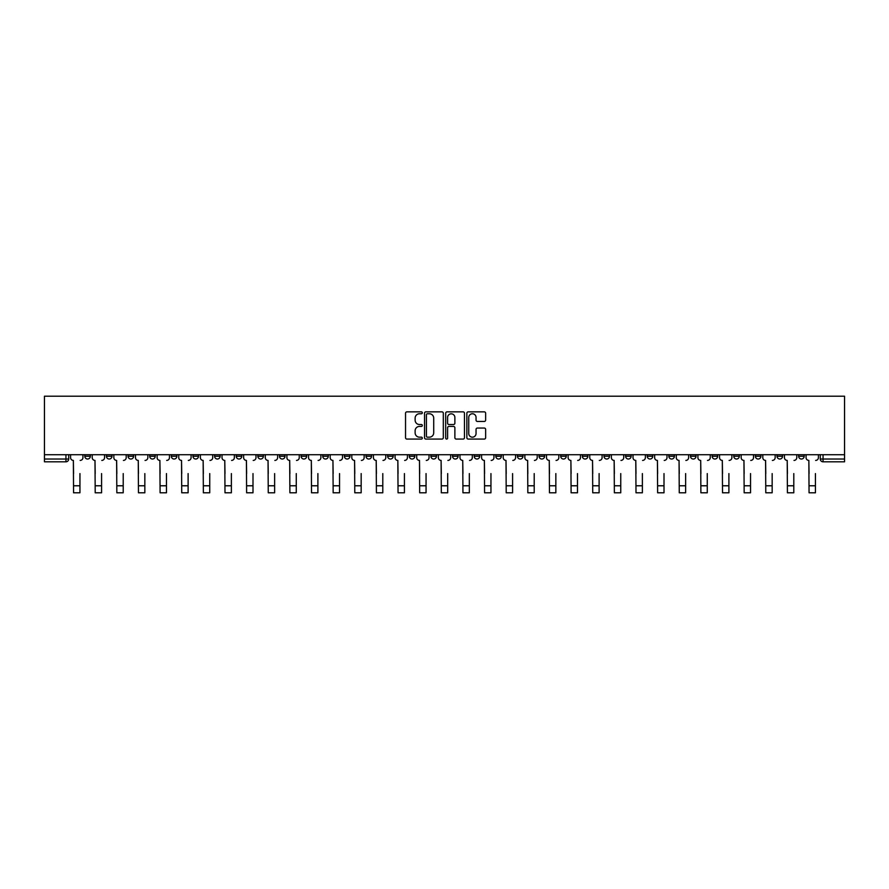 <?xml version="1.0" encoding="UTF-8"?>
<svg xmlns="http://www.w3.org/2000/svg" width="889" height="889" viewBox="0 0 889 889"><rect width="100%" height="100%" fill="white"/><g stroke="black" fill="none" stroke-linecap="round" stroke-linejoin="round"><path stroke-width="1.33" d="M422.319 412.807A0.956 0.956 0 0 0 421.364 411.863L406.895 411.863A1.356 1.356 0 0 0 405.54 413.218L405.54 437.721A1.356 1.356 0 0 0 406.895 439.077L421.364 439.077A0.956 0.956 0 0 0 422.319 438.121A0.956 0.956 0 0 0 421.364 437.177L419.486 437.177A4.356 4.356 0 0 1 415.13 432.821L415.13 430.776A4.356 4.356 0 0 1 419.486 426.42L421.364 426.42A0.956 0.956 0 0 0 422.319 425.464A0.956 0.956 0 0 0 421.364 424.52L419.486 424.52A4.356 4.356 0 0 1 415.13 420.164L415.13 418.119A4.356 4.356 0 0 1 419.486 413.763L421.364 413.763A0.956 0.956 0 0 0 422.319 412.807M798.655 454.724L798.655 456.257L804.201 456.257A2.778 2.778 0 0 1 801.422 459.024A2.778 2.778 0 0 1 798.655 456.257L798.655 454.724M668.861 454.724L668.861 456.257L674.407 456.257A2.778 2.778 0 0 1 671.639 459.024A2.778 2.778 0 0 1 668.861 456.257L668.861 454.724M647.225 454.724L647.225 456.257L652.77 456.257A2.778 2.778 0 0 1 650.003 459.024A2.778 2.778 0 0 1 647.225 456.257L647.225 454.724M517.442 454.724L517.442 456.257L522.988 456.257A2.778 2.778 0 0 1 520.209 459.024A2.778 2.778 0 0 1 517.442 456.257L517.442 454.724M495.806 454.724L495.806 456.257L501.352 456.257A2.778 2.778 0 0 1 498.585 459.024A2.778 2.778 0 0 1 495.806 456.257L495.806 454.724M474.17 454.724L474.17 456.257L479.716 456.257A2.778 2.778 0 0 1 476.949 459.024A2.778 2.778 0 0 1 474.17 456.257L474.17 454.724M430.909 454.724L430.909 456.257L436.455 456.257A2.778 2.778 0 0 1 433.688 459.024A2.778 2.778 0 0 1 430.909 456.257L430.909 454.724M387.648 456.257L387.648 454.724L387.648 456.257A2.778 2.778 0 0 0 390.415 459.024A2.778 2.778 0 0 1 387.648 456.257L393.194 456.257A2.778 2.778 0 0 1 390.415 459.024A2.778 2.778 0 0 0 393.194 456.257L393.194 454.724L393.194 456.257M366.012 456.257L366.012 454.724L366.012 456.257A2.778 2.778 0 0 0 368.791 459.024A2.778 2.778 0 0 1 366.012 456.257L371.558 456.257A2.778 2.778 0 0 1 368.791 459.024M344.387 456.257L344.387 454.724L344.387 456.257A2.778 2.778 0 0 0 347.154 459.024A2.778 2.778 0 0 1 344.387 456.257L349.933 456.257A2.778 2.778 0 0 1 347.154 459.024A2.778 2.778 0 0 0 349.933 456.257L349.933 454.724L349.933 456.257M322.751 454.724L322.751 456.257L328.297 456.257A2.778 2.778 0 0 1 325.53 459.024A2.778 2.778 0 0 1 322.751 456.257L322.751 454.724M301.115 454.724L301.115 456.257L306.672 456.257A2.778 2.778 0 0 1 303.894 459.024A2.778 2.778 0 0 1 301.115 456.257L301.115 454.724M279.49 454.724L279.49 456.257L285.036 456.257A2.778 2.778 0 0 1 282.257 459.024A2.778 2.778 0 0 1 279.49 456.257L279.49 454.724M257.854 456.257L257.854 454.724L257.854 456.257A2.778 2.778 0 0 0 260.633 459.024A2.778 2.778 0 0 1 257.854 456.257L263.4 456.257A2.778 2.778 0 0 1 260.633 459.024M214.593 456.257L214.593 454.724L214.593 456.257A2.778 2.778 0 0 0 217.361 459.024A2.778 2.778 0 0 1 214.593 456.257L220.139 456.257A2.778 2.778 0 0 1 217.361 459.024A2.778 2.778 0 0 0 220.139 456.257L220.139 454.724L220.139 456.257M192.957 456.257L192.957 454.724L192.957 456.257A2.778 2.778 0 0 0 195.736 459.024A2.778 2.778 0 0 1 192.957 456.257L198.503 456.257A2.778 2.778 0 0 1 195.736 459.024A2.778 2.778 0 0 0 198.503 456.257L198.503 454.724L198.503 456.257M171.333 456.257L171.333 454.724L171.333 456.257A2.778 2.778 0 0 0 174.1 459.024A2.778 2.778 0 0 1 171.333 456.257L176.878 456.257A2.778 2.778 0 0 1 174.1 459.024A2.778 2.778 0 0 0 176.878 456.257L176.878 454.724L176.878 456.257M149.696 456.257L149.696 454.724L149.696 456.257A2.778 2.778 0 0 0 152.475 459.024A2.778 2.778 0 0 1 149.696 456.257L155.242 456.257A2.778 2.778 0 0 1 152.475 459.024M128.06 456.257L128.06 454.724L128.06 456.257A2.778 2.778 0 0 0 130.839 459.024A2.778 2.778 0 0 1 128.06 456.257L133.617 456.257A2.778 2.778 0 0 1 130.839 459.024A2.778 2.778 0 0 0 133.617 456.257L133.617 454.724L133.617 456.257M106.436 456.257L106.436 454.724L106.436 456.257A2.778 2.778 0 0 0 109.203 459.024A2.778 2.778 0 0 1 106.436 456.257L111.981 456.257A2.778 2.778 0 0 1 109.203 459.024A2.778 2.778 0 0 0 111.981 456.257L111.981 454.724L111.981 456.257M484.283 421.453A1.356 1.356 0 0 0 485.638 420.097L485.638 413.218A1.356 1.356 0 0 0 484.283 411.863L468.214 411.863A1.356 1.356 0 0 0 466.858 413.218L466.858 437.721A1.356 1.356 0 0 0 468.214 439.077L484.283 439.077A1.356 1.356 0 0 0 485.638 437.721L485.638 429.42A1.356 1.356 0 0 0 484.283 428.054L477.404 428.054A1.356 1.356 0 0 0 476.048 429.42L476.048 433.532A3.645 3.645 0 0 1 472.403 437.177A3.645 3.645 0 0 1 468.759 433.532L468.759 417.408A3.645 3.645 0 0 1 472.403 413.763A3.645 3.645 0 0 1 476.048 417.408L476.048 420.097A1.356 1.356 0 0 0 477.404 421.453L484.283 421.453M844.55 454.724L44.45 454.724L44.45 396.205L844.55 396.205L844.55 461.802L823.058 461.802A2.778 2.778 0 0 1 820.28 459.024L844.55 459.024M443.311 413.218A1.356 1.356 0 0 0 441.944 411.863L425.887 411.863A1.356 1.356 0 0 0 424.531 413.218L424.531 437.721A1.356 1.356 0 0 0 425.887 439.077L441.944 439.077A1.356 1.356 0 0 0 443.311 437.721L443.311 413.218M447.056 411.863L463.113 411.863A1.356 1.356 0 0 1 464.469 413.218L464.469 437.721A1.356 1.356 0 0 1 463.113 439.077L456.235 439.077A1.356 1.356 0 0 1 454.879 437.721L454.879 427.787A1.356 1.356 0 0 0 453.512 426.42L448.956 426.42A1.356 1.356 0 0 0 447.6 427.787L447.6 438.121A0.956 0.956 0 0 1 446.645 439.077A0.956 0.956 0 0 1 445.689 438.121L445.689 413.218A1.356 1.356 0 0 1 447.056 411.863M820.28 454.724L820.28 459.024A2.778 2.778 0 0 0 823.058 461.802L823.058 454.724M68.72 454.724L68.72 459.024L68.72 454.724M65.942 454.724L65.942 461.802L44.45 461.802L44.45 459.024L68.72 459.024A2.778 2.778 0 0 1 65.942 461.802A2.778 2.778 0 0 0 68.72 459.024M44.45 454.724L44.45 459.024M804.201 454.724L804.201 456.257A2.778 2.778 0 0 1 801.422 459.024M782.564 454.724L782.564 456.257A2.778 2.778 0 0 1 779.797 459.024A2.778 2.778 0 0 1 777.019 456.257L782.564 456.257M777.019 454.724L777.019 456.257M760.94 454.724L760.94 456.257A2.778 2.778 0 0 1 758.161 459.024A2.778 2.778 0 0 1 755.383 456.257L760.94 456.257M755.383 454.724L755.383 456.257M739.304 454.724L739.304 456.257A2.778 2.778 0 0 1 736.525 459.024A2.778 2.778 0 0 1 733.758 456.257A2.778 2.778 0 0 0 736.525 459.024M733.758 454.724L733.758 456.257L739.304 456.257M717.667 454.724L717.667 456.257A2.778 2.778 0 0 1 714.9 459.024A2.778 2.778 0 0 1 712.122 456.257L717.667 456.257M712.122 454.724L712.122 456.257M696.043 454.724L696.043 456.257A2.778 2.778 0 0 1 693.264 459.024A2.778 2.778 0 0 1 690.497 456.257L696.043 456.257M690.497 454.724L690.497 456.257M674.407 454.724L674.407 456.257M652.77 454.724L652.77 456.257L652.77 454.724M631.146 454.724L631.146 456.257A2.778 2.778 0 0 1 628.367 459.024A2.778 2.778 0 0 1 625.6 456.257L631.146 456.257M625.6 454.724L625.6 456.257M609.51 454.724L609.51 456.257A2.778 2.778 0 0 1 606.743 459.024A2.778 2.778 0 0 1 603.964 456.257L609.51 456.257M603.964 454.724L603.964 456.257M587.885 454.724L587.885 456.257A2.778 2.778 0 0 1 585.106 459.024A2.778 2.778 0 0 1 582.328 456.257L587.885 456.257M582.328 454.724L582.328 456.257M566.249 454.724L566.249 456.257A2.778 2.778 0 0 1 563.47 459.024A2.778 2.778 0 0 1 560.703 456.257L566.249 456.257M560.703 454.724L560.703 456.257M544.613 454.724L544.613 456.257A2.778 2.778 0 0 1 541.846 459.024A2.778 2.778 0 0 1 539.067 456.257L544.613 456.257M539.067 454.724L539.067 456.257M522.988 454.724L522.988 456.257A2.778 2.778 0 0 1 520.209 459.024M501.352 454.724L501.352 456.257M479.716 456.257L479.716 454.724L479.716 456.257A2.778 2.778 0 0 1 476.949 459.024M458.091 454.724L458.091 456.257A2.778 2.778 0 0 1 455.312 459.024A2.778 2.778 0 0 1 452.545 456.257A2.778 2.778 0 0 0 455.312 459.024A2.778 2.778 0 0 0 458.091 456.257L452.545 456.257L452.545 454.724M436.455 456.257L436.455 454.724L436.455 456.257A2.778 2.778 0 0 1 433.688 459.024M414.83 454.724L414.83 456.257A2.778 2.778 0 0 1 412.052 459.024A2.778 2.778 0 0 1 409.284 456.257A2.778 2.778 0 0 0 412.052 459.024M409.284 454.724L409.284 456.257L414.83 456.257M371.558 454.724L371.558 456.257L371.558 454.724M328.297 456.257L328.297 454.724L328.297 456.257A2.778 2.778 0 0 1 325.53 459.024M306.672 456.257L306.672 454.724L306.672 456.257A2.778 2.778 0 0 1 303.894 459.024M285.036 456.257L285.036 454.724L285.036 456.257A2.778 2.778 0 0 1 282.257 459.024M263.4 454.724L263.4 456.257L263.4 454.724M241.775 456.257L241.775 454.724L241.775 456.257A2.778 2.778 0 0 1 238.997 459.024A2.778 2.778 0 0 1 236.23 456.257L241.775 456.257A2.778 2.778 0 0 1 238.997 459.024M236.23 454.724L236.23 456.257M155.242 454.724L155.242 456.257L155.242 454.724M90.345 454.724L90.345 456.257A2.778 2.778 0 0 1 87.578 459.024A2.778 2.778 0 0 1 84.799 456.257A2.778 2.778 0 0 0 87.578 459.024A2.778 2.778 0 0 0 90.345 456.257L90.345 454.724M84.799 454.724L84.799 456.257L90.345 456.257M427.387 413.763A0.956 0.956 0 0 0 426.431 414.719L426.431 436.221A0.956 0.956 0 0 0 427.387 437.177L429.354 437.177A4.356 4.356 0 0 0 433.71 432.821L433.71 418.119A4.356 4.356 0 0 0 429.354 413.763L427.387 413.763M454.879 417.474A3.645 3.645 0 0 0 451.234 413.829A3.645 3.645 0 0 0 447.6 417.474L447.6 423.153A1.356 1.356 0 0 0 448.956 424.52L453.512 424.52A1.356 1.356 0 0 0 454.879 423.153L454.879 417.474M70.587 457.635L70.587 454.724L70.587 457.635A2.778 2.778 0 0 0 73.365 460.413L73.565 473.581M73.365 460.413L73.565 492.795L79.943 492.795L79.943 473.581M82.933 457.635L82.933 454.724L82.933 457.635A2.778 2.778 0 0 1 80.154 460.413M92.223 457.635L92.223 454.724L92.223 457.635A2.778 2.778 0 0 0 94.99 460.413L95.201 473.581M94.99 460.413L95.201 492.795L101.579 492.795L101.579 473.581M104.558 457.635L104.558 454.724L104.558 457.635A2.778 2.778 0 0 1 101.79 460.413M113.848 457.635L113.848 454.724L113.848 457.635A2.778 2.778 0 0 0 116.626 460.413L116.837 473.581M116.626 460.413L116.837 492.795L123.215 492.795L123.215 473.581M126.194 457.635L126.194 454.724L126.194 457.635A2.778 2.778 0 0 1 123.415 460.413M135.484 457.635L135.484 454.724L135.484 457.635A2.778 2.778 0 0 0 138.262 460.413L138.462 473.581M138.262 460.413L138.462 492.795L144.84 492.795L144.84 473.581M147.83 457.635L147.83 454.724L147.83 457.635A2.778 2.778 0 0 1 145.051 460.413M157.12 457.635L157.12 454.724L157.12 457.635A2.778 2.778 0 0 0 159.887 460.413L160.098 473.581M159.887 460.413L160.098 492.795L166.476 492.795L166.476 473.581M169.455 457.635L169.455 454.724L169.455 457.635A2.778 2.778 0 0 1 166.688 460.413M178.745 457.635L178.745 454.724L178.745 457.635A2.778 2.778 0 0 0 181.523 460.413L181.734 473.581M181.523 460.413L181.734 492.795L188.112 492.795L188.112 473.581M191.091 457.635L191.091 454.724L191.091 457.635A2.778 2.778 0 0 1 188.312 460.413M200.381 457.635L200.381 454.724L200.381 457.635A2.778 2.778 0 0 0 203.148 460.413L203.359 473.581M203.148 460.413L203.359 492.795L209.737 492.795L209.737 473.581M212.715 457.635L212.715 454.724L212.715 457.635A2.778 2.778 0 0 1 209.948 460.413M222.017 457.635L222.017 454.724L222.017 457.635A2.778 2.778 0 0 0 224.784 460.413L224.995 473.581M224.784 460.413L224.995 492.795L231.373 492.795L231.373 473.581M234.352 457.635L234.352 454.724L234.352 457.635A2.778 2.778 0 0 1 231.585 460.413M243.642 457.635L243.642 454.724L243.642 457.635A2.778 2.778 0 0 0 246.42 460.413L246.62 473.581M246.42 460.413L246.62 492.795L252.998 492.795L252.998 473.581M255.988 457.635L255.988 454.724L255.988 457.635A2.778 2.778 0 0 1 253.209 460.413M265.278 457.635L265.278 454.724L265.278 457.635A2.778 2.778 0 0 0 268.045 460.413L268.256 473.581M268.045 460.413L268.256 492.795L274.634 492.795L274.634 473.581M277.612 457.635L277.612 454.724L277.612 457.635A2.778 2.778 0 0 1 274.845 460.413M286.903 457.635L286.903 454.724L286.903 457.635A2.778 2.778 0 0 0 289.681 460.413L289.892 473.581M289.681 460.413L289.892 492.795L296.27 492.795L296.27 473.581M299.249 457.635L299.249 454.724L299.249 457.635A2.778 2.778 0 0 1 296.47 460.413M308.539 457.635L308.539 454.724L308.539 457.635A2.778 2.778 0 0 0 311.317 460.413L311.517 473.581M311.317 460.413L311.517 492.795L317.895 492.795L317.895 473.581M320.885 457.635L320.885 454.724L320.885 457.635A2.778 2.778 0 0 1 318.106 460.413M330.175 457.635L330.175 454.724L330.175 457.635A2.778 2.778 0 0 0 332.942 460.413L333.153 473.581M332.942 460.413L333.153 492.795L339.531 492.795L339.531 473.581M342.509 457.635L342.509 454.724L342.509 457.635A2.778 2.778 0 0 1 339.742 460.413M351.8 457.635L351.8 454.724L351.8 457.635A2.778 2.778 0 0 0 354.578 460.413L354.789 473.581M354.578 460.413L354.789 492.795L361.167 492.795L361.167 473.581M364.146 457.635L364.146 454.724L364.146 457.635A2.778 2.778 0 0 1 361.367 460.413M373.436 457.635L373.436 454.724L373.436 457.635A2.778 2.778 0 0 0 376.203 460.413L376.414 473.581M376.203 460.413L376.414 492.795L382.792 492.795L382.792 473.581M385.77 457.635L385.77 454.724L385.77 457.635A2.778 2.778 0 0 1 383.003 460.413M395.06 457.635L395.06 454.724L395.06 457.635A2.778 2.778 0 0 0 397.839 460.413L398.05 473.581M397.839 460.413L398.05 492.795L404.428 492.795L404.428 473.581M407.406 457.635L407.406 454.724L407.406 457.635A2.778 2.778 0 0 1 404.628 460.413M416.697 457.635L416.697 454.724L416.697 457.635A2.778 2.778 0 0 0 419.475 460.413L419.675 473.581M419.475 460.413L419.675 492.795L426.053 492.795L426.053 473.581M429.043 457.635L429.043 454.724L429.043 457.635A2.778 2.778 0 0 1 426.264 460.413M438.333 457.635L438.333 454.724L438.333 457.635A2.778 2.778 0 0 0 441.1 460.413L441.311 473.581M441.1 460.413L441.311 492.795L447.689 492.795L447.689 473.581M450.667 457.635L450.667 454.724L450.667 457.635A2.778 2.778 0 0 1 447.9 460.413M459.957 457.635L459.957 454.724L459.957 457.635A2.778 2.778 0 0 0 462.736 460.413L462.947 473.581M462.736 460.413L462.947 492.795L469.325 492.795L469.325 473.581M472.303 457.635L472.303 454.724L472.303 457.635A2.778 2.778 0 0 1 469.525 460.413M481.594 457.635L481.594 454.724L481.594 457.635A2.778 2.778 0 0 0 484.372 460.413L484.572 473.581M484.372 460.413L484.572 492.795L490.95 492.795L490.95 473.581M493.94 457.635L493.94 454.724L493.94 457.635A2.778 2.778 0 0 1 491.161 460.413M503.23 457.635L503.23 454.724L503.23 457.635A2.778 2.778 0 0 0 505.997 460.413L506.208 473.581M505.997 460.413L506.208 492.795L512.586 492.795L512.586 473.581M515.564 457.635L515.564 454.724L515.564 457.635A2.778 2.778 0 0 1 512.797 460.413M524.854 457.635L524.854 454.724L524.854 457.635A2.778 2.778 0 0 0 527.633 460.413L527.833 473.581M527.633 460.413L527.833 492.795L534.211 492.795L534.211 473.581M537.2 457.635L537.2 454.724L537.2 457.635A2.778 2.778 0 0 1 534.422 460.413M546.491 457.635L546.491 454.724L546.491 457.635A2.778 2.778 0 0 0 549.258 460.413L549.469 473.581M549.258 460.413L549.469 492.795L555.847 492.795L555.847 473.581M558.825 457.635L558.825 454.724L558.825 457.635A2.778 2.778 0 0 1 556.058 460.413M568.115 457.635L568.115 454.724L568.115 457.635A2.778 2.778 0 0 0 570.894 460.413L571.105 473.581M570.894 460.413L571.105 492.795L577.483 492.795L577.483 473.581M580.461 457.635L580.461 454.724L580.461 457.635A2.778 2.778 0 0 1 577.683 460.413M589.751 457.635L589.751 454.724L589.751 457.635A2.778 2.778 0 0 0 592.53 460.413L592.73 473.581M592.53 460.413L592.73 492.795L599.108 492.795L599.108 473.581M602.097 457.635L602.097 454.724L602.097 457.635A2.778 2.778 0 0 1 599.319 460.413M611.388 457.635L611.388 454.724L611.388 457.635A2.778 2.778 0 0 0 614.155 460.413L614.366 473.581M614.155 460.413L614.366 492.795L620.744 492.795L620.744 473.581M623.722 457.635L623.722 454.724L623.722 457.635A2.778 2.778 0 0 1 620.955 460.413M633.012 457.635L633.012 454.724L633.012 457.635A2.778 2.778 0 0 0 635.791 460.413L636.002 473.581M635.791 460.413L636.002 492.795L642.38 492.795L642.38 473.581M645.358 457.635L645.358 454.724L645.358 457.635A2.778 2.778 0 0 1 642.58 460.413M654.648 457.635L654.648 454.724L654.648 457.635A2.778 2.778 0 0 0 657.416 460.413L657.627 473.581M657.416 460.413L657.627 492.795L664.005 492.795L664.005 473.581M666.983 457.635L666.983 454.724L666.983 457.635A2.778 2.778 0 0 1 664.216 460.413M676.285 457.635L676.285 454.724L676.285 457.635A2.778 2.778 0 0 0 679.052 460.413L679.263 473.581M679.052 460.413L679.263 492.795L685.641 492.795L685.641 473.581M688.619 457.635L688.619 454.724L688.619 457.635A2.778 2.778 0 0 1 685.852 460.413M697.909 457.635L697.909 454.724L697.909 457.635A2.778 2.778 0 0 0 700.688 460.413L700.888 473.581M700.688 460.413L700.888 492.795L707.266 492.795L707.266 473.581M710.255 457.635L710.255 454.724L710.255 457.635A2.778 2.778 0 0 1 707.477 460.413M719.545 457.635L719.545 454.724L719.545 457.635A2.778 2.778 0 0 0 722.312 460.413L722.524 473.581M722.312 460.413L722.524 492.795L728.902 492.795L728.902 473.581M731.88 457.635L731.88 454.724L731.88 457.635A2.778 2.778 0 0 1 729.113 460.413M741.17 457.635L741.17 454.724L741.17 457.635A2.778 2.778 0 0 0 743.949 460.413L744.16 473.581M743.949 460.413L744.16 492.795L750.538 492.795L750.538 473.581M753.516 457.635L753.516 454.724L753.516 457.635A2.778 2.778 0 0 1 750.738 460.413M762.806 457.635L762.806 454.724L762.806 457.635A2.778 2.778 0 0 0 765.585 460.413L765.785 473.581M765.585 460.413L765.785 492.795L772.163 492.795L772.163 473.581M775.152 457.635L775.152 454.724L775.152 457.635A2.778 2.778 0 0 1 772.374 460.413M784.442 457.635L784.442 454.724L784.442 457.635A2.778 2.778 0 0 0 787.21 460.413L787.421 473.581M787.21 460.413L787.421 492.795L793.799 492.795L793.799 473.581M796.777 457.635L796.777 454.724L796.777 457.635A2.778 2.778 0 0 1 794.01 460.413M806.067 457.635L806.067 454.724L806.067 457.635A2.778 2.778 0 0 0 808.846 460.413L809.057 473.581M808.846 460.413L809.057 492.795L815.435 492.795L815.435 473.581M818.413 457.635L818.413 454.724L818.413 457.635A2.778 2.778 0 0 1 815.635 460.413M79.943 485.783L73.565 485.783M101.579 485.783L95.201 485.783M123.215 485.783L116.837 485.783M144.84 485.783L138.462 485.783M166.476 485.783L160.098 485.783M188.112 485.783L181.734 485.783M209.737 485.783L203.359 485.783M231.373 485.783L224.995 485.783M252.998 485.783L246.62 485.783M274.634 485.783L268.256 485.783M296.27 485.783L289.892 485.783M317.895 485.783L311.517 485.783M339.531 485.783L333.153 485.783M361.167 485.783L354.789 485.783M382.792 485.783L376.414 485.783M404.428 485.783L398.05 485.783M426.053 485.783L419.675 485.783M447.689 485.783L441.311 485.783M469.325 485.783L462.947 485.783M490.95 485.783L484.572 485.783M512.586 485.783L506.208 485.783M534.211 485.783L527.833 485.783M555.847 485.783L549.469 485.783M577.483 485.783L571.105 485.783M599.108 485.783L592.73 485.783M620.744 485.783L614.366 485.783M642.38 485.783L636.002 485.783M664.005 485.783L657.627 485.783M685.641 485.783L679.263 485.783M707.266 485.783L700.888 485.783M728.902 485.783L722.524 485.783M750.538 485.783L744.16 485.783M772.163 485.783L765.785 485.783M793.799 485.783L787.421 485.783M815.435 485.783L809.057 485.783"/></g></svg>
